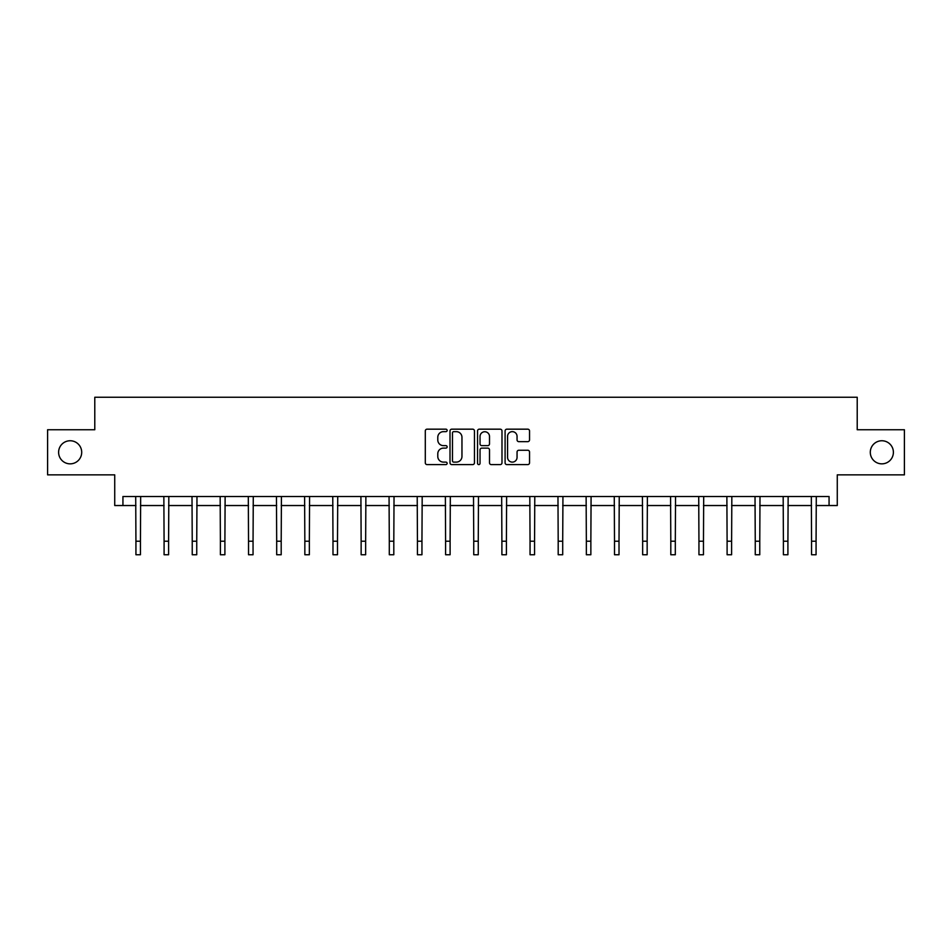 <?xml version="1.0" encoding="UTF-8"?>
<svg xmlns="http://www.w3.org/2000/svg" width="952" height="952" viewBox="0 0 952 952"><rect width="100%" height="100%" fill="white"/><g stroke="black" fill="none" stroke-linecap="round" stroke-linejoin="round"><path stroke-width="1.43" d="M870.295 452.295A11.555 11.555 0 0 0 881.838 463.85A11.555 11.555 0 0 0 893.392 452.295A11.555 11.555 0 0 0 881.838 440.752A11.555 11.555 0 0 0 870.295 452.295M58.607 452.295A11.555 11.555 0 0 0 70.162 463.85A11.555 11.555 0 0 0 81.705 452.295A11.555 11.555 0 0 0 70.162 440.752A11.555 11.555 0 0 0 58.607 452.295M447.131 430.411A1.238 1.238 0 0 0 445.893 429.173L427.067 429.173A1.773 1.773 0 0 0 425.294 430.947L425.294 462.827A1.773 1.773 0 0 0 427.067 464.6L445.893 464.6A1.238 1.238 0 0 0 447.131 463.362A1.238 1.238 0 0 0 445.893 462.113L443.453 462.113A5.664 5.664 0 0 1 437.789 456.448L437.789 453.795A5.664 5.664 0 0 1 443.453 448.118L445.893 448.118A1.238 1.238 0 0 0 447.131 446.881A1.238 1.238 0 0 0 445.893 445.643L443.453 445.643A5.664 5.664 0 0 1 437.789 439.979L437.789 437.313A5.664 5.664 0 0 1 443.453 431.649L445.893 431.649A1.238 1.238 0 0 0 447.131 430.411M122.939 505.536L122.939 496.504L829.061 496.504L829.061 505.536L837.272 505.536L837.272 474.858L904.4 474.858L904.4 429.745L857.216 429.745L857.216 397.258L94.784 397.258L94.784 429.745L47.6 429.745L47.6 474.858L114.728 474.858L114.728 505.536L135.934 505.536M527.765 441.657A1.773 1.773 0 0 0 529.538 439.883L529.538 430.947A1.773 1.773 0 0 0 527.765 429.173L506.869 429.173A1.773 1.773 0 0 0 505.095 430.947L505.095 462.827A1.773 1.773 0 0 0 506.869 464.6L527.765 464.6A1.773 1.773 0 0 0 529.538 462.827L529.538 452.022A1.773 1.773 0 0 0 527.765 450.248L518.816 450.248A1.773 1.773 0 0 0 517.055 452.022L517.055 457.377A4.736 4.736 0 0 1 512.307 462.113A4.736 4.736 0 0 1 507.571 457.377L507.571 436.385A4.736 4.736 0 0 1 512.307 431.649A4.736 4.736 0 0 1 517.055 436.385L517.055 439.883A1.773 1.773 0 0 0 518.816 441.657L527.765 441.657M474.453 430.947A1.773 1.773 0 0 0 472.68 429.173L451.783 429.173A1.773 1.773 0 0 0 450.01 430.947L450.01 462.827A1.773 1.773 0 0 0 451.783 464.6L472.68 464.6A1.773 1.773 0 0 0 474.453 462.827L474.453 430.947M479.32 429.173L500.216 429.173A1.773 1.773 0 0 1 501.99 430.947L501.99 462.827A1.773 1.773 0 0 1 500.216 464.6L491.28 464.6A1.773 1.773 0 0 1 489.507 462.827L489.507 449.891A1.773 1.773 0 0 0 487.733 448.118L481.795 448.118A1.773 1.773 0 0 0 480.034 449.891L480.034 463.362A1.238 1.238 0 0 1 478.785 464.6A1.238 1.238 0 0 1 477.547 463.362L477.547 430.947A1.773 1.773 0 0 1 479.32 429.173M140.444 505.536L164.089 505.536M168.599 505.536L192.233 505.536M196.743 505.536L220.388 505.536M224.898 505.536L248.531 505.536M253.053 505.536L276.687 505.536M281.197 505.536L304.842 505.536M309.352 505.536L332.986 505.536M337.496 505.536L361.141 505.536M365.651 505.536L389.297 505.536M393.807 505.536L417.44 505.536M421.95 505.536L445.595 505.536M450.106 505.536L473.739 505.536M478.261 505.536L501.894 505.536M506.404 505.536L530.05 505.536M534.56 505.536L558.193 505.536M562.703 505.536L586.349 505.536M590.859 505.536L614.504 505.536M619.014 505.536L642.648 505.536M647.158 505.536L670.803 505.536M675.313 505.536L698.947 505.536M703.468 505.536L727.102 505.536M731.612 505.536L755.257 505.536M759.767 505.536L783.401 505.536M787.911 505.536L811.556 505.536M816.066 505.536L829.061 505.536M453.723 431.649A1.238 1.238 0 0 0 452.486 432.886L452.486 460.875A1.238 1.238 0 0 0 453.723 462.113L456.294 462.113A5.664 5.664 0 0 0 461.958 456.448L461.958 437.313A5.664 5.664 0 0 0 456.294 431.649L453.723 431.649M489.507 436.48A4.736 4.736 0 0 0 484.77 431.744A4.736 4.736 0 0 0 480.034 436.48L480.034 443.87A1.773 1.773 0 0 0 481.795 445.643L487.733 445.643A1.773 1.773 0 0 0 489.507 443.87L489.507 436.48M135.708 496.504L135.934 541.212L140.444 541.212L140.67 496.504M135.934 541.212L135.934 554.742L140.444 554.742L140.444 541.212M163.851 496.504L164.089 541.212L168.599 541.212L168.825 496.504M164.089 541.212L164.089 554.742L168.599 554.742L168.599 541.212M192.006 496.504L192.233 541.212L196.743 541.212L196.981 496.504M192.233 541.212L192.233 554.742L196.743 554.742L196.743 541.212M220.162 496.504L220.388 541.212L224.898 541.212L225.124 496.504M220.388 541.212L220.388 554.742L224.898 554.742L224.898 541.212M248.305 496.504L248.531 541.212L253.053 541.212L253.28 496.504M248.531 541.212L248.531 554.742L253.053 554.742L253.053 541.212M276.461 496.504L276.687 541.212L281.197 541.212L281.423 496.504M276.687 541.212L276.687 554.742L281.197 554.742L281.197 541.212M304.604 496.504L304.842 541.212L309.352 541.212L309.578 496.504M304.842 541.212L304.842 554.742L309.352 554.742L309.352 541.212M332.76 496.504L332.986 541.212L337.496 541.212L337.734 496.504M332.986 541.212L332.986 554.742L337.496 554.742L337.496 541.212M360.915 496.504L361.141 541.212L365.651 541.212L365.877 496.504M361.141 541.212L361.141 554.742L365.651 554.742L365.651 541.212M389.059 496.504L389.297 541.212L393.807 541.212L394.033 496.504M389.297 541.212L389.297 554.742L393.807 554.742L393.807 541.212M417.214 496.504L417.44 541.212L421.95 541.212L422.188 496.504M417.44 541.212L417.44 554.742L421.95 554.742L421.95 541.212M445.369 496.504L445.595 541.212L450.106 541.212L450.332 496.504M445.595 541.212L445.595 554.742L450.106 554.742L450.106 541.212M473.513 496.504L473.739 541.212L478.261 541.212L478.487 496.504M473.739 541.212L473.739 554.742L478.261 554.742L478.261 541.212M501.668 496.504L501.894 541.212L506.404 541.212L506.631 496.504M501.894 541.212L501.894 554.742L506.404 554.742L506.404 541.212M529.812 496.504L530.05 541.212L534.56 541.212L534.786 496.504M530.05 541.212L530.05 554.742L534.56 554.742L534.56 541.212M557.967 496.504L558.193 541.212L562.703 541.212L562.941 496.504M558.193 541.212L558.193 554.742L562.703 554.742L562.703 541.212M586.123 496.504L586.349 541.212L590.859 541.212L591.085 496.504M586.349 541.212L586.349 554.742L590.859 554.742L590.859 541.212M614.266 496.504L614.504 541.212L619.014 541.212L619.24 496.504M614.504 541.212L614.504 554.742L619.014 554.742L619.014 541.212M642.422 496.504L642.648 541.212L647.158 541.212L647.396 496.504M642.648 541.212L642.648 554.742L647.158 554.742L647.158 541.212M670.577 496.504L670.803 541.212L675.313 541.212L675.539 496.504M670.803 541.212L670.803 554.742L675.313 554.742L675.313 541.212M698.72 496.504L698.947 541.212L703.468 541.212L703.695 496.504M698.947 541.212L698.947 554.742L703.468 554.742L703.468 541.212M726.876 496.504L727.102 541.212L731.612 541.212L731.838 496.504M727.102 541.212L727.102 554.742L731.612 554.742L731.612 541.212M755.019 496.504L755.257 541.212L759.767 541.212L759.993 496.504M755.257 541.212L755.257 554.742L759.767 554.742L759.767 541.212M783.175 496.504L783.401 541.212L787.911 541.212L788.149 496.504M783.401 541.212L783.401 554.742L787.911 554.742L787.911 541.212M811.33 496.504L811.556 541.212L816.066 541.212L816.292 496.504M811.556 541.212L811.556 554.742L816.066 554.742L816.066 541.212"/></g></svg>
